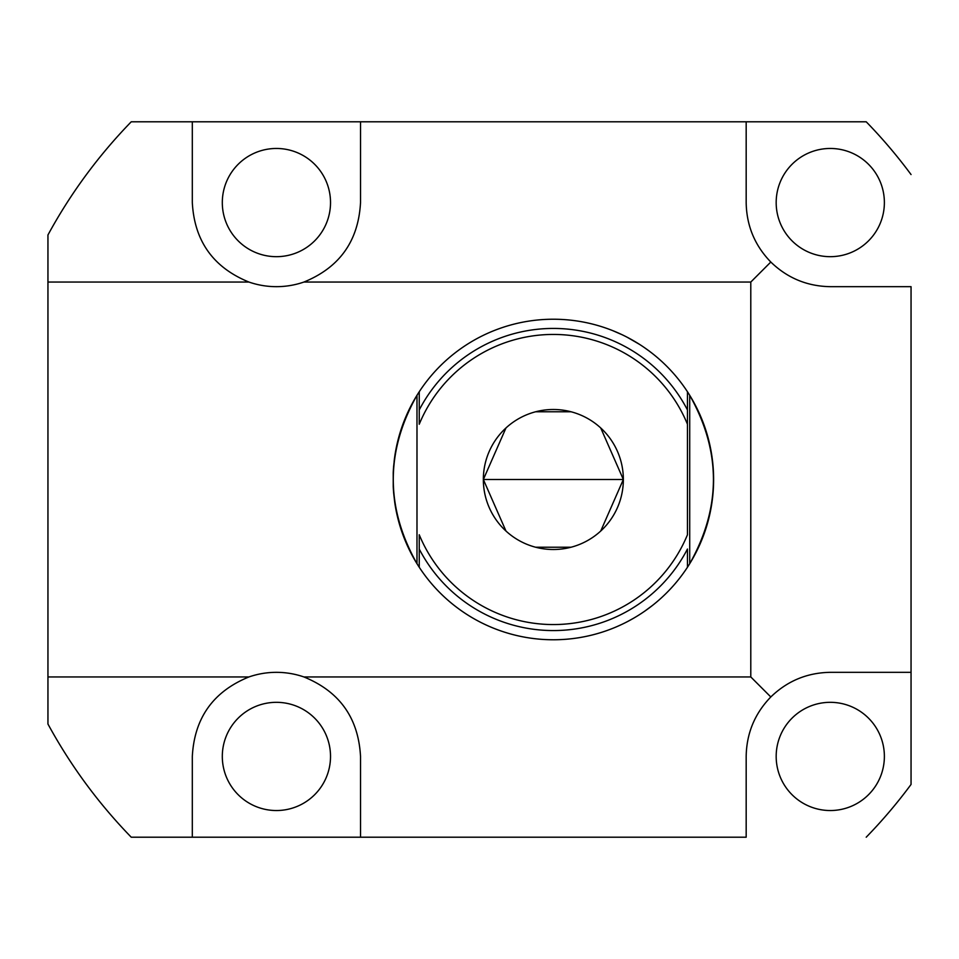 <?xml version="1.0" encoding="UTF-8"?>
<svg xmlns="http://www.w3.org/2000/svg" width="959" height="959" viewBox="0 0 959 959"><rect width="100%" height="100%" fill="white"/><g stroke="black" fill="none" stroke-linecap="round" stroke-linejoin="round"><path stroke-width="1.44" d="M750.789 676.946L750.789 282.054L303.895 282.054A84.104 84.104 0 0 1 248.944 282.054L47.95 282.054L47.95 676.946L248.944 676.946A84.104 84.104 0 0 1 303.895 676.946L750.789 676.946L770.808 696.965C754.757 713.532 746.546 733.359 746.174 756.435L746.174 837.207L131.239 837.207C98.309 803.282 70.546 765.558 47.95 724.033L47.95 234.967L47.95 282.054L248.944 282.054A84.104 84.104 0 0 0 303.895 282.054C339.57 267.525 358.438 241.033 360.524 202.565C358.438 241.033 339.57 267.525 303.895 282.054L750.789 282.054L770.808 262.035C787.387 278.086 807.214 286.297 830.278 286.669L911.05 286.669L911.05 784.45L911.05 672.331L830.278 672.331C807.214 672.703 787.387 680.914 770.808 696.965C754.757 713.532 746.546 733.359 746.174 756.435L746.174 837.207L360.524 837.207L360.524 756.435C358.438 717.967 339.57 691.475 303.895 676.946A84.104 84.104 0 0 0 248.944 676.946C213.27 691.475 194.389 717.967 192.315 756.435L192.315 837.207L360.524 837.207L360.524 756.435C358.438 717.967 339.57 691.475 303.895 676.946L750.789 676.946L750.789 282.054L770.808 262.035C754.757 245.468 746.546 225.641 746.174 202.565C746.546 225.641 754.757 245.468 770.808 262.035C787.387 278.086 807.214 286.297 830.278 286.669L911.05 286.669L911.05 672.331L830.278 672.331C807.214 672.703 787.387 680.914 770.808 696.965L750.789 676.946M360.524 121.793L866.217 121.793L192.315 121.793L360.524 121.793L360.524 202.565L360.524 121.793M131.239 121.793L192.315 121.793L131.239 121.793C98.309 155.718 70.546 193.442 47.95 234.967C70.546 193.442 98.309 155.718 131.239 121.793M47.95 724.033C70.546 765.558 98.309 803.282 131.239 837.207L192.315 837.207L192.315 756.435C194.389 717.967 213.27 691.475 248.944 676.946L47.95 676.946L47.95 724.033M911.05 174.55A512.837 512.837 0 0 0 866.217 121.793A512.837 512.837 0 0 1 911.05 174.55M866.217 837.207A512.837 512.837 0 0 0 911.05 784.45A512.837 512.837 0 0 1 866.217 837.207M776.179 202.565A54.1 54.1 0 0 0 830.278 256.676A54.1 54.1 0 0 0 884.378 202.565A54.1 54.1 0 0 0 830.278 148.465A54.1 54.1 0 0 0 776.179 202.565A54.1 54.1 0 0 1 830.278 148.465A54.1 54.1 0 0 1 884.378 202.565A54.1 54.1 0 0 1 830.278 256.676A54.1 54.1 0 0 1 776.179 202.565M776.179 756.435A54.1 54.1 0 0 0 830.278 810.535A54.1 54.1 0 0 0 884.378 756.435A54.1 54.1 0 0 0 830.278 702.324A54.1 54.1 0 0 0 776.179 756.435A54.1 54.1 0 0 1 830.278 702.324A54.1 54.1 0 0 1 884.378 756.435A54.1 54.1 0 0 1 830.278 810.535A54.1 54.1 0 0 1 776.179 756.435M222.308 202.565A54.1 54.1 0 0 0 276.42 256.676A54.1 54.1 0 0 0 330.519 202.565A54.1 54.1 0 0 0 276.42 148.465A54.1 54.1 0 0 0 222.308 202.565A54.1 54.1 0 0 1 276.42 148.465A54.1 54.1 0 0 1 330.519 202.565A54.1 54.1 0 0 1 276.42 256.676A54.1 54.1 0 0 1 222.308 202.565M222.308 756.435A54.1 54.1 0 0 0 276.42 810.535A54.1 54.1 0 0 0 330.519 756.435A54.1 54.1 0 0 0 276.42 702.324A54.1 54.1 0 0 0 222.308 756.435A54.1 54.1 0 0 1 276.42 702.324A54.1 54.1 0 0 1 330.519 756.435A54.1 54.1 0 0 1 276.42 810.535A54.1 54.1 0 0 1 222.308 756.435M746.174 202.565L746.174 121.793L746.174 202.565M192.315 202.565C194.389 241.033 213.27 267.525 248.944 282.054C213.27 267.525 194.389 241.033 192.315 202.565L192.315 121.793L192.315 202.565M687.627 392.015A160.261 160.261 0 0 1 687.627 566.985A160.261 160.261 0 0 0 687.627 392.015M393.61 466.53A160.261 160.261 0 0 0 393.238 472.583A160.261 160.261 0 0 1 393.61 466.53L394.712 456.772A160.261 160.261 0 0 1 419.239 391.752L419.239 424.25A145.037 145.037 0 0 1 687.459 424.25L687.459 534.75A145.037 145.037 0 0 1 419.239 534.75L419.239 567.248A160.261 160.261 0 0 0 687.459 567.248L689.713 563.7C721.324 507.563 721.324 451.437 689.713 395.3L687.459 391.752A160.261 160.261 0 0 0 419.239 391.752L416.985 395.3C385.374 451.437 385.374 507.563 416.985 563.7L419.239 567.248A160.261 160.261 0 0 1 394.712 502.24L393.646 492.914M627.45 337.4L639.389 344.293M633.479 618.291L627.438 621.612M505.968 427.966L483.348 479.5L623.35 479.5A70.007 70.007 0 0 0 553.343 409.493A70.007 70.007 0 0 0 483.348 479.5A70.007 70.007 0 0 0 553.343 549.507A70.007 70.007 0 0 0 623.35 479.5L600.73 427.966M393.238 486.405A160.261 160.261 0 0 0 393.61 492.47A160.261 160.261 0 0 1 393.238 486.405L393.226 472.835M394.712 456.76L394.712 456.76A160.261 160.261 0 0 1 419.239 391.752L416.985 395.3L416.985 563.7C385.374 507.563 385.374 451.437 416.985 395.3L416.985 563.7L419.239 567.248L419.239 549.039A151.066 151.066 0 0 0 687.459 549.039A151.066 151.066 0 0 1 419.239 549.039L419.239 534.75A145.037 145.037 0 0 0 687.459 534.75L687.459 391.752L689.713 395.3L689.713 563.7L689.713 395.3C721.324 451.437 721.324 507.563 689.713 563.7L687.459 567.248L687.459 549.039L687.459 567.248A160.261 160.261 0 0 1 394.712 502.24L394.712 502.24M394.113 461.447L394.581 457.671M571.025 411.771L535.673 411.771M600.73 531.034L623.35 479.5A70.007 70.007 0 0 0 553.343 409.493A70.007 70.007 0 0 0 483.348 479.5L505.968 531.034M623.35 479.5L483.348 479.5A70.007 70.007 0 0 0 553.343 549.507A70.007 70.007 0 0 0 623.35 479.5M535.673 547.229L571.025 547.229M621.756 624.429L617.164 626.515M616.05 626.994L614.168 627.773M620.497 625.016L621.768 624.417M646.366 610.008L648.752 608.27M649.902 607.407L651.365 606.292M652.36 605.513L644.64 611.219M644.664 347.793L648.752 350.73M649.734 351.462L651.341 352.696M645.791 348.585L644.64 347.781M620.053 333.78L617.164 332.485M615.858 331.934L614.168 331.227M612.981 330.747L621.768 334.583M687.459 424.25A145.037 145.037 0 0 0 419.239 424.25L419.239 409.961A151.066 151.066 0 0 1 687.459 409.961L687.459 424.25M687.459 409.961A151.066 151.066 0 0 0 419.239 409.961L419.239 391.752A160.261 160.261 0 0 1 687.459 391.752L687.459 409.961"/></g></svg>
